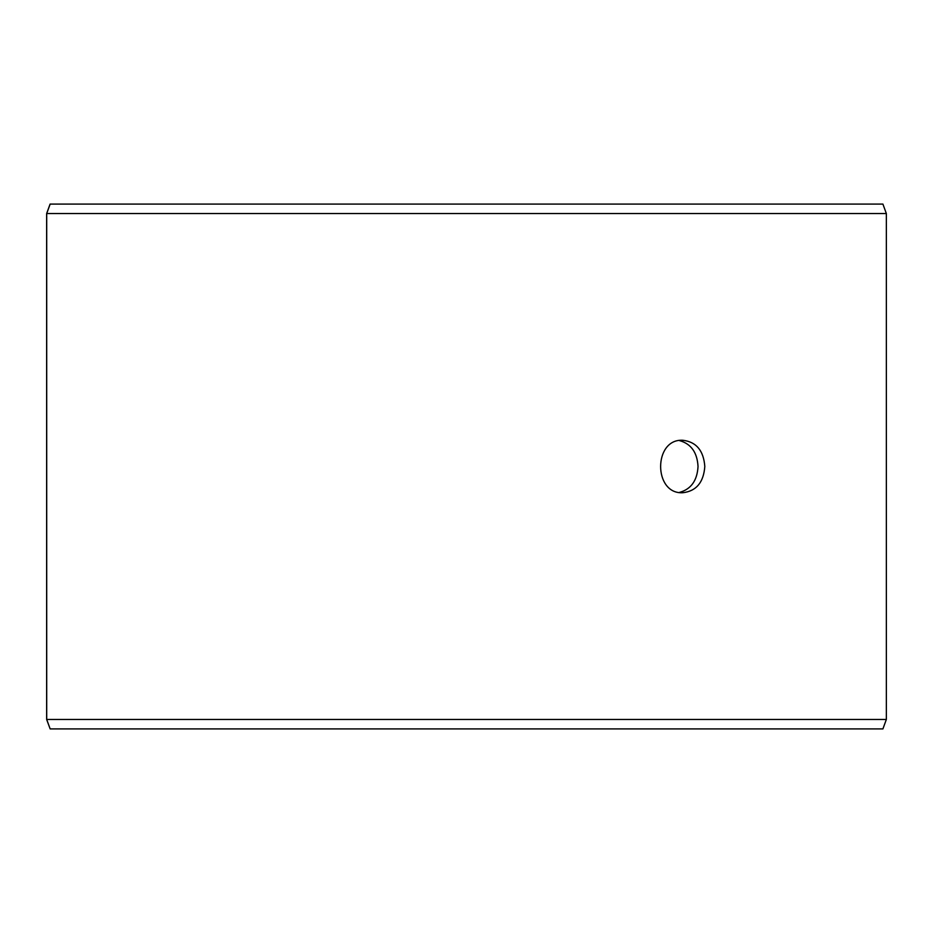 <?xml version="1.0" encoding="UTF-8"?>
<svg xmlns="http://www.w3.org/2000/svg" width="933" height="933" viewBox="0 0 933 933"><rect width="100%" height="100%" fill="white"/><g stroke="black" fill="none" stroke-linecap="round" stroke-linejoin="round"><path stroke-width="1.4" d="M46.708 719.46L50.149 728.906L46.65 719.46L46.65 213.54L50.09 204.094L882.91 204.094L886.35 213.54L46.708 213.54L46.708 719.46L886.35 719.46L886.35 213.54M50.149 204.094L46.708 213.54M50.149 728.906L882.91 728.906L886.35 719.46M679.352 492.437C690.991 489.3 697.219 480.647 698.036 466.5C697.243 452.377 691.015 443.735 679.352 440.563M704.812 466.5C703.61 482.443 696.263 491.19 682.734 492.741C653.252 494.362 653.275 438.627 682.734 440.259C696.251 441.799 703.61 450.546 704.812 466.5"/></g></svg>
